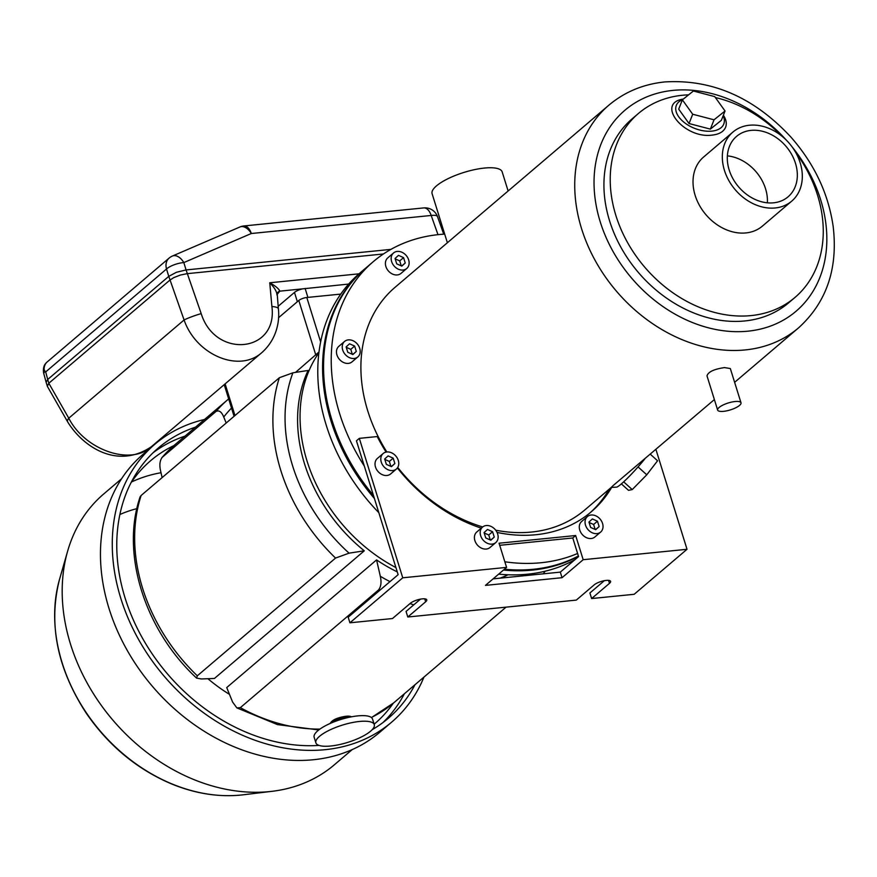 <?xml version="1.0" encoding="UTF-8"?>
<svg xmlns="http://www.w3.org/2000/svg" width="877" height="877" viewBox="0 0 877 877"><rect width="100%" height="100%" fill="white"/><g stroke="black" fill="none" stroke-linecap="round" stroke-linejoin="round"><path stroke-width="1.32" d="M365.062 268.669A179.895 141.285 49.6 0 0 364.58 269.075A179.895 141.285 49.6 0 0 374.402 498.487M503.464 570.039A179.895 141.285 49.6 0 0 578.469 556.259M364.58 269.075L359.778 273.164A179.895 141.285 49.6 0 0 378.82 512.672M498.662 574.128A179.895 141.285 49.6 0 0 574.983 559.636M318.877 352.828A148.816 116.871 49.6 0 0 395.933 567.583M500.043 578.173A148.816 116.871 49.6 0 0 507.936 574.775A147.796 116.071 49.6 0 1 501.337 578.042M723.174 115.742A25.477 14.679 -158.5 0 1 711.817 131.122A25.477 14.679 -158.5 0 1 680.716 119.228A25.477 14.679 -158.5 0 1 682.624 99.627M682.372 99.835L678.71 109.143L689.037 123.536L710.37 129.116L721.376 120.292L725.038 110.995L714.711 96.602L693.378 91.022L682.372 99.835L692.698 114.24L689.037 123.536M645.001 458.66A26.496 2.697 132.1 0 1 619.71 485.255A26.496 2.697 132.1 0 1 616.531 487.13L611.214 487.426L613.472 485.288L714.371 399.572M688.598 94.848A120.785 94.859 49.6 0 0 682.427 95.264A120.785 94.859 49.6 0 0 638.423 113.473A120.785 94.859 49.6 0 0 644.529 266.937A120.785 94.859 49.6 0 0 795.066 297.369A120.785 94.859 49.6 0 0 795.592 152.28M781.747 136.023A120.785 94.859 49.6 0 0 715.391 97.555M723.372 115.238C726.277 119.678 727 123.734 725.542 127.417C723.558 131.747 719.14 134.313 712.277 135.091C684.005 139.169 655.152 103.179 683.347 99.046M732.898 132.076L703.595 157.038A45.352 35.617 49.6 0 0 705.897 214.657A45.352 35.617 49.6 0 0 762.42 226.091L791.723 201.129A45.352 35.617 49.6 0 0 795.845 152.719A45.352 35.617 49.6 0 0 749.429 125.236A45.352 35.617 49.6 0 0 732.898 132.076A45.352 35.617 49.6 0 0 735.2 189.695A45.352 35.617 49.6 0 0 791.723 201.129M638.423 113.473L632.12 118.844A120.785 94.859 49.6 0 0 638.226 272.298A120.785 94.859 49.6 0 0 788.763 302.729L795.066 297.369M734.63 382.317L798.563 327.855A146.262 114.876 49.6 0 1 616.268 291A146.262 114.876 49.6 0 1 608.868 105.174L395.045 287.316A146.262 114.876 49.6 0 0 386.856 451.984M397.741 467.408A146.262 114.876 49.6 0 0 482.701 526.956M495.691 530.179A146.262 114.876 49.6 0 0 584.729 510.008L611.236 487.426M740.999 402.795L730.333 368.548L724.523 367.595C714.108 369.107 708.265 371.848 706.983 375.816L717.649 410.074A12.234 3.618 162.7 0 0 723.558 411.346A12.234 3.618 162.7 0 0 735.693 407.805A12.234 3.618 162.7 0 0 740.999 402.795A12.234 3.618 162.7 0 0 735.09 401.523A12.234 3.618 162.7 0 0 722.955 405.064A12.234 3.618 162.7 0 0 717.649 410.074M751.041 130.388A39.706 31.177 49.6 0 0 736.57 136.374A39.706 31.177 49.6 0 0 738.577 186.823A39.706 31.177 49.6 0 0 788.061 196.821A39.706 31.177 49.6 0 0 791.668 154.451A39.706 31.177 49.6 0 0 751.041 130.388M393.532 252.971L387.766 257.882A10.195 8.003 49.6 0 0 388.292 270.84A10.195 8.003 49.6 0 0 400.986 273.405L406.753 268.494A10.195 8.003 -130.4 0 1 394.047 265.928A10.195 8.003 -130.4 0 1 393.532 252.971A10.195 8.003 -130.4 0 1 408.66 259.877A10.195 8.003 -130.4 0 1 406.753 268.494M344.606 341.416L338.84 346.327A10.195 8.003 49.6 0 0 339.355 359.274A10.195 8.003 49.6 0 0 352.061 361.839L357.827 356.939A10.195 8.003 -130.4 0 1 345.121 354.363A10.195 8.003 -130.4 0 1 344.606 341.416A10.195 8.003 -130.4 0 1 359.723 348.322A10.195 8.003 -130.4 0 1 357.827 356.939M444.694 234.115A179.895 141.285 49.6 0 0 438.785 234.587A179.895 141.285 49.6 0 0 373.229 261.708A179.895 141.285 49.6 0 0 364.295 466.027M504.845 561.773A179.895 141.285 49.6 0 0 577.603 553.475M373.229 261.708L365.545 268.263A179.895 141.285 49.6 0 0 373.449 495.406M504.428 569.217A179.895 141.285 49.6 0 0 578.381 555.996M447.38 242.743L432.098 193.696A36.691 10.853 -17.3 0 1 463.911 172.429A36.691 10.853 -17.3 0 1 502.17 171.881L508.123 190.989M727.373 155.876A39.706 31.177 -130.4 0 1 767.353 202.806M650.274 454.176L657.564 460.765L646.766 474.797L638.05 466.926M646.766 474.797L632.229 489.585L623.668 481.835M632.229 489.585L628.513 490.342L621.365 483.885M692.698 114.24L714.031 119.809L710.37 129.116M714.031 119.809L725.038 110.995M347.796 352.28L352.883 354.538L356.303 351.436L354.637 346.064L349.539 343.806L346.119 346.919L347.796 352.28M396.722 263.845L401.819 266.104L405.24 262.99L403.563 257.63L398.476 255.371L395.056 258.474L396.722 263.845M352.729 354.472L356.303 351.436M352.335 354.297L350.789 349.342L354.637 346.064M350.789 349.342L346.251 347.325M401.666 266.038L405.24 262.99M401.271 265.863L399.726 260.897L403.563 257.63M399.726 260.897L395.176 258.879M236.878 707.892L232.613 702.082L226.726 687.568L376.573 559.91L380.311 576.277C381.627 582.153 381.057 586.702 378.568 589.903L240.331 707.651L236.878 707.892L277.505 724.61L318.757 729.949M351.447 716.816L346.305 716.224C337.459 717.518 332.087 719.918 330.19 723.437M348.673 284.06L302.565 288.873A8.156 2.412 -17.3 0 0 294.475 292.403L297.369 301.699L278.502 317.759L298.805 300.471A6.117 1.809 -17.3 0 1 306.797 297.5L340.736 294.102M229.478 694.376A147.796 116.071 -130.4 0 1 207.915 678.721M318.987 351.962L295.505 372.407M364.284 550.811L214.426 678.469L201.37 678.962L196.591 678.107L197.314 675.816A169.195 132.887 -130.4 0 1 141.142 495.472L279.379 377.713L292.896 372.802L308.112 370.467A147.796 116.071 49.6 0 0 364.284 550.811L349.068 553.157L335.551 558.068L197.314 675.816M376.573 559.91A147.796 116.071 49.6 0 0 397.27 571.892M196.591 678.107C144.793 630.07 120.5 553.639 140.156 496.733L141.142 495.472M226.189 423.021L223.745 417.013C221.629 411.828 219.064 409.976 216.027 411.445L161.861 457.651L174.161 445.341A169.195 132.887 -130.4 0 0 162.322 457.191C159.833 460.392 159.252 464.942 160.579 470.817L162.113 477.603M545.121 571.223L543.323 573.832M330.333 723.382A11.215 3.311 -17.3 0 1 346.305 716.224A11.215 3.311 -17.3 0 1 351.337 716.838M119.864 514.536A155.7 122.287 -130.4 0 1 136.856 508.66M317.277 744.573A155.7 122.287 -130.4 0 1 316.652 745.549M131.539 481.988A172.769 135.683 -130.4 0 1 161.006 472.725M130.87 482.975A172.769 135.683 -130.4 0 1 150.669 460.666A172.769 135.683 -130.4 0 1 173.865 445.593M393.302 703.201A172.769 135.683 -130.4 0 1 374.731 723.7A172.769 135.683 -130.4 0 1 374.139 724.205M153.058 452.762A177.45 139.366 -130.4 0 1 184.97 436.132M404.407 693.74A177.45 139.366 -130.4 0 1 382.909 722.604M319.042 745.417A177.45 139.366 -130.4 0 1 140.78 635.091A177.45 139.366 -130.4 0 1 158.2 448.092A177.45 139.366 -130.4 0 1 195.538 427.132M414.974 684.74A177.45 139.366 -130.4 0 1 388.336 718.274A177.45 139.366 -130.4 0 1 372.199 729.675M423.964 677.077A182.548 143.368 -130.4 0 1 391.646 722.144A182.548 143.368 -130.4 0 1 325.126 749.682A182.548 143.368 -130.4 0 1 138.325 639.037A182.548 143.368 -130.4 0 1 154.889 444.211A182.548 143.368 -130.4 0 1 204.527 419.48M391.646 722.144L379.829 732.218A182.548 143.368 -130.4 0 1 313.308 759.745A182.548 143.368 -130.4 0 1 126.507 649.101A182.548 143.368 -130.4 0 1 143.083 454.286L154.889 444.211M352.214 749.583L334.389 764.766A177.856 139.684 -130.4 0 1 272.243 791.295A177.856 139.684 -130.4 0 1 269.579 791.591A177.856 139.684 -130.4 0 1 111.675 718.723A177.856 139.684 -130.4 0 1 67.65 551.096A177.856 139.684 -130.4 0 1 103.716 493.97L121.541 478.787M390.912 249.386L186.067 269.941L183.83 262.574A13.254 8.046 -113.3 0 0 172.44 256.029L239.936 226.979A13.254 8.046 66.7 0 1 251.315 233.512A13.254 7.202 84.3 0 0 243.85 225.959A13.254 13.254 0 0 0 239.936 226.979M67.65 421.881A13.254 4.297 -29.7 0 1 68.768 418.197C84.937 450.076 130.706 465.939 151.261 446.788L151.315 446.744C117.408 469.623 83.151 447.127 67.65 421.881L67.65 421.881A13.254 4.297 -29.7 0 1 67.65 421.881L47.325 386.286L48.816 383.249L169.919 280.081L173.756 277.625L180.322 275.06L187.108 273.668L383.457 253.968M263.177 351.425L262.08 352.39C239.465 373.174 196.229 355.207 184.082 319.973L168.768 276.365L176.42 272.276L186.067 269.941L201.195 313.615C215.271 359.055 277.976 352.773 271.903 306.522L269.754 282.778L359.022 273.821M172.44 256.029A13.254 13.254 0 0 0 169.097 258.112A13.254 10.403 49.6 0 0 166.52 268.998L168.768 276.365L47.72 379.467L45.681 371.925L166.52 268.998A13.254 4.374 -16.9 0 1 183.83 262.574L251.315 233.512L431.188 215.468A13.254 4.001 -19.5 0 1 437.535 216.685A13.254 13.254 0 0 0 423.723 207.915A13.254 7.202 84.3 0 1 431.188 215.468L437.985 234.663M47.292 386.023L46.119 382.251L47.72 379.467L48.816 383.249L68.768 418.197L184.082 319.973A13.254 1.261 -19.4 0 1 201.195 313.615M44.102 369.524A13.199 8.386 -152.6 0 1 44.245 365.709A13.199 8.386 -152.6 0 1 44.826 364.591A13.254 13.254 0 0 1 47.194 361.949L47.194 361.949A13.254 10.403 49.6 0 0 44.102 369.524L45.111 371.497A13.254 3.837 164.9 0 0 43.85 373.843L46.119 382.251M45.111 371.497L45.681 371.925M271.903 306.522A13.254 3.365 174.8 0 1 278.371 308.803L277.176 293.488A4.078 3.804 -160.9 0 1 279.851 291.153C278.689 288.632 275.323 285.836 269.754 282.778C274.512 287.634 276.924 291.734 276.979 295.078M302.565 288.873L279.851 291.153L277.066 294.354M277.077 293.872A4.078 3.201 -130.4 0 1 277.834 293.696M294.475 292.403L278.141 306.314M333.249 722.155A10.195 3.015 -17.3 0 1 348.235 717.485M315.884 742.83L314.152 737.261A30.574 9.044 -17.3 0 1 340.649 719.535A30.574 9.044 -17.3 0 1 372.539 719.074L374.271 724.643A30.574 9.044 -17.3 0 1 370.609 731.177A30.574 9.044 -17.3 0 1 338.939 744.694A30.574 9.044 -17.3 0 1 315.884 742.83A30.574 9.044 -17.3 0 1 342.392 725.104A30.574 9.044 -17.3 0 1 374.271 724.643M420.478 599.134L406.062 611.422L407.794 617.002L425.663 601.775A9.176 2.708 162.7 0 0 426.759 599.813A9.176 2.708 162.7 0 0 419.842 599.265A9.176 2.708 162.7 0 0 410.337 603.31L392.479 618.537L349.923 622.802L402.751 577.8L359.318 438.357L356.446 440.813L398.136 574.676L348.18 617.222L349.923 622.802M604.319 580.695L589.892 592.984L591.635 598.553L609.493 583.337A9.176 2.708 162.7 0 0 610.6 581.374A9.176 2.708 162.7 0 0 603.683 580.815A9.176 2.708 162.7 0 0 594.178 584.871L576.31 600.098L407.794 617.002M655.897 449.375L687.02 549.287L634.181 594.288L591.635 598.553M386.121 452.093A151.874 119.272 49.6 0 1 377.242 436.56L359.318 438.357M687.02 549.287L583.183 559.701L575.663 535.529L499.057 543.214L506.588 567.386L485.452 585.387L562.047 577.702L583.183 559.701M506.588 567.386L402.751 577.8M587.426 516.553L581.659 521.464A10.195 8.003 49.6 0 0 580.738 532.339A10.195 8.003 49.6 0 0 591.175 538.522A10.195 8.003 49.6 0 0 594.88 536.987L600.646 532.076A10.195 8.003 -130.4 0 1 587.941 529.511A10.195 8.003 -130.4 0 1 587.426 516.553A10.195 8.003 -130.4 0 1 602.554 523.459A10.195 8.003 -130.4 0 1 600.646 532.076M482.558 527.077L476.792 531.988A10.195 8.003 49.6 0 0 475.86 542.863A10.195 8.003 49.6 0 0 486.296 549.046A10.195 8.003 49.6 0 0 490.013 547.5L495.768 542.589A10.195 8.003 -130.4 0 1 483.074 540.024A10.195 8.003 -130.4 0 1 482.558 527.077A10.195 8.003 -130.4 0 1 497.676 533.983A10.195 8.003 -130.4 0 1 495.768 542.589M383.161 453.519L377.406 458.419A10.195 8.003 49.6 0 0 376.474 469.305A10.195 8.003 49.6 0 0 386.91 475.477A10.195 8.003 49.6 0 0 390.627 473.942L396.382 469.031A10.195 8.003 -130.4 0 1 383.688 466.465A10.195 8.003 -130.4 0 1 383.161 453.519A10.195 8.003 -130.4 0 1 398.29 460.414A10.195 8.003 -130.4 0 1 396.382 469.031M397.38 467.956A151.874 119.272 49.6 0 0 481.287 528.151M497.062 532.416A151.874 119.272 49.6 0 0 591.251 511.817A151.874 119.272 49.6 0 0 611.664 487.404M493.104 578.864L560.315 572.122L562.047 577.702M499.715 545.308L572.78 537.985L578.568 556.577L560.315 572.122M589.793 513.034A151.874 119.272 49.6 0 0 609.175 489.191M572.78 537.985L575.663 535.529M386.351 464.382L391.449 466.641L394.869 463.527L393.192 458.167L388.105 455.908L384.685 459.011L386.351 464.382M485.748 537.941L490.835 540.199L494.255 537.097L492.578 531.725L487.491 529.467L484.071 532.58L485.748 537.941M590.616 527.428L595.713 529.686L599.134 526.573L597.456 521.201L592.37 518.943L588.949 522.056L590.616 527.428M391.295 466.575L394.869 463.527M390.901 466.4L389.355 461.434L393.192 458.167M389.355 461.434L384.806 459.416M490.682 540.133L494.255 537.097M490.287 539.958L488.741 534.992L492.578 531.725M488.741 534.992L484.203 532.986M595.56 529.609L599.134 526.573M595.165 529.434L593.619 524.479L597.456 521.201M593.619 524.479L589.07 522.462M786.614 140.43A131.999 103.661 49.6 0 0 672.944 90.397A131.999 103.661 49.6 0 0 607.366 240.353A131.999 103.661 49.6 0 0 779.861 322.012A131.999 103.661 49.6 0 0 792.019 146.766M378.568 589.903A169.195 132.887 49.6 0 0 379.598 590.462M409.998 603.606A169.195 132.887 49.6 0 0 413.823 604.801M506.073 607.136L393.598 702.948A169.195 132.887 -130.4 0 1 371.344 717.485M319.897 729.105A169.195 132.887 -130.4 0 1 240.331 707.651M279.379 377.713A169.195 132.887 49.6 0 0 335.551 558.068M228.667 398.925L227.867 399.594A169.195 132.887 49.6 0 0 216.027 411.445M292.896 372.802A160.776 126.266 49.6 0 0 349.068 553.157M231.517 408.079A160.776 126.266 49.6 0 0 223.745 417.013M380.311 576.277A160.776 126.266 49.6 0 0 389.969 581.626M530.695 575.093A160.776 126.266 49.6 0 0 532.405 573.624M320.631 341.92L306.797 297.5M315.819 355.097L298.805 300.471M234.981 415.534L225.115 383.885M272.243 791.295L243.17 794.803A159.614 125.356 -130.4 0 1 240.78 795.066A159.614 125.356 -130.4 0 1 99.068 729.675A159.614 125.356 -130.4 0 1 59.559 579.248L67.65 551.096M243.729 225.97A13.254 7.202 84.3 0 1 243.85 225.959L423.723 207.915A13.254 7.202 84.3 0 0 423.602 207.926L243.981 225.948M307.904 297.391L305.119 288.434M608.583 580.388L609.493 583.337M424.742 598.827L425.663 601.775M608.868 105.174C624.676 91.899 643.312 84.159 664.799 81.934C712.113 79.04 754.242 97.511 791.164 137.36C814.404 163.977 828.392 193.631 833.15 226.31C838.16 268.494 826.627 302.346 798.563 327.855M227.867 399.594L174.161 445.341M371.453 717.561L393.598 702.948M234.082 416.301L224.216 384.652M240.956 795.044L240.736 795.066C217.989 797.237 194.891 793.51 171.453 783.885C136.976 769.206 108.551 745.603 86.187 713.1C57.071 668.219 48.202 623.602 59.559 579.248M44.245 365.709A13.254 13.254 0 0 0 43.85 373.843M437.535 216.685L443.729 234.181M47.194 361.949L169.097 258.112M278.371 308.803C279.774 320.478 277.176 338.807 262.08 352.39M151.261 446.788L262.168 352.324"/></g></svg>
